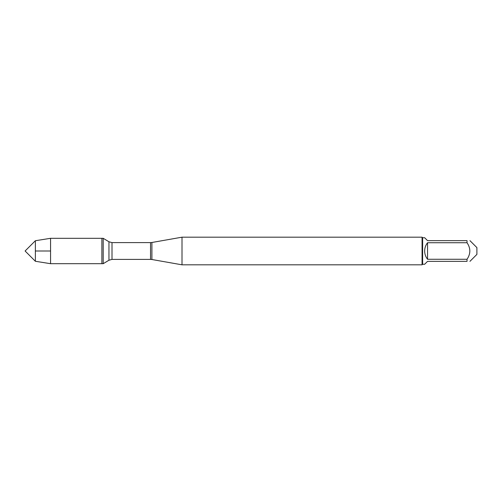 <?xml version="1.0" encoding="UTF-8"?>
<svg xmlns="http://www.w3.org/2000/svg" width="502" height="502" viewBox="0 0 502 502"><rect width="100%" height="100%" fill="white"/><g stroke="black" fill="none" stroke-linecap="round" stroke-linejoin="round"><path stroke-width="0.75" d="M50.564 263.694L103.192 263.694L103.192 238.306L101.881 238.306L101.881 263.694L101.881 238.306L50.564 238.306L50.564 251L35.378 251L35.378 261.278L50.564 263.694L50.564 251L35.378 251L35.378 240.722L50.564 238.306M182.006 251L182.006 264.818L422.069 264.818L422.069 237.182L182.006 237.182L182.006 251M469.935 240.64L476.9 247.605L476.9 254.395L469.935 261.36M427.553 261.36L424.654 264.265L422.621 264.265L422.621 237.735L424.654 237.735L427.553 240.64L467.029 240.64C470.757 240.64 470.757 240.64 467.029 240.64L467.029 242.723C470.757 248.239 470.757 253.755 467.029 259.277L467.029 261.36C470.757 261.36 470.757 261.36 467.029 261.36L427.553 261.36M427.553 242.723C425.652 245.152 424.686 247.913 424.654 251C424.686 254.087 425.652 256.848 427.553 259.277L427.553 242.723L467.029 242.723M427.553 259.277L467.029 259.277M151.905 259.509L150.537 259.39L150.537 242.61L151.905 242.491L151.905 259.509L182.006 264.818M150.537 242.61L112.002 242.61L112.002 259.39L108.953 260.237L108.953 241.763L103.192 238.306M151.905 242.491L182.006 237.182M150.537 259.39L112.002 259.39M108.953 260.237L103.192 263.694M112.002 242.61L108.953 241.763M422.621 237.735L422.069 237.182M422.621 264.265L422.069 264.818M35.378 240.722L25.1 251L35.378 261.278"/></g></svg>
